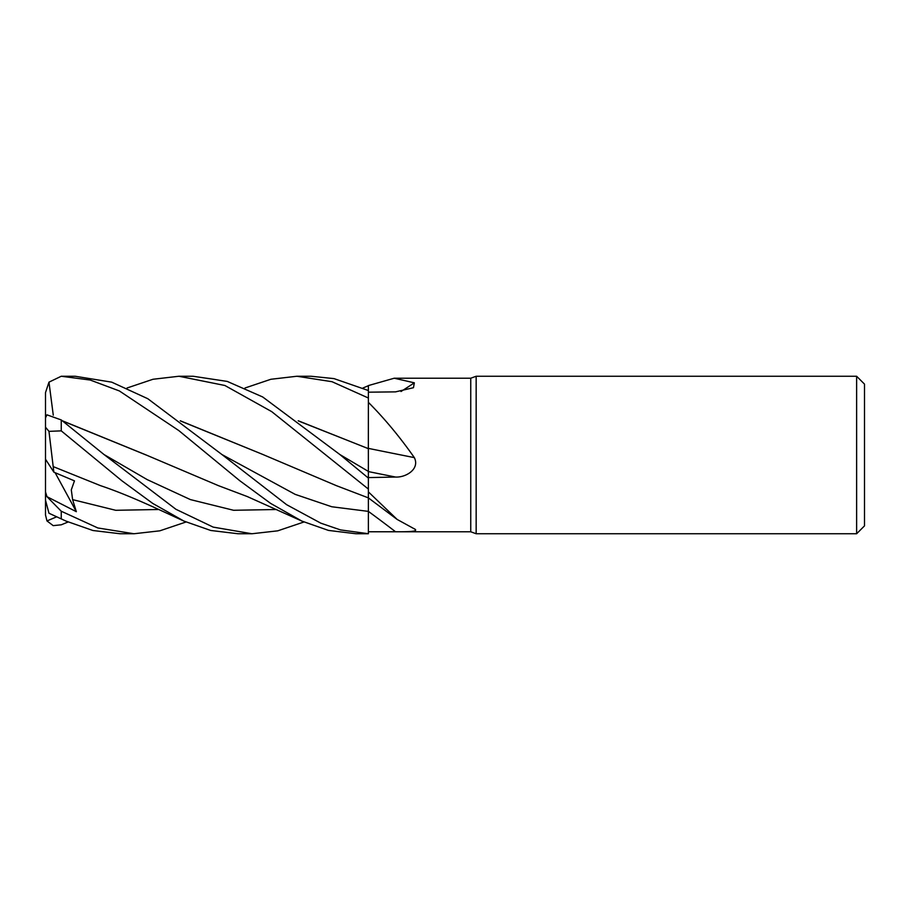 <?xml version="1.0" encoding="UTF-8"?>
<svg xmlns="http://www.w3.org/2000/svg" width="910" height="910" viewBox="0 0 910 910"><rect width="100%" height="100%" fill="white"/><g stroke="black" fill="none" stroke-linecap="round" stroke-linejoin="round"><path stroke-width="1.36" d="M856.629 533.749L856.629 376.251L864.5 384.122L864.5 525.878L856.629 533.749L476.158 533.749L470.754 531.781L368.379 531.781L368.379 533.704L368.379 478.08L339.908 454.556L262.706 396.976L227.284 381.426L193.102 376.251L178.929 376.251L224.884 385.487L271.703 411.627L368.379 489.068M368.345 494.414L368.345 495.677M368.379 479.035L368.357 471.403L368.379 479.035M368.345 468.536L368.345 467.114M298.218 420.761L368.345 448.664L368.379 402.345C384.509 418.509 399.831 436.936 414.334 457.616C420.079 469.048 405.871 477.648 395.531 477.045L368.379 477.591M470.754 531.781L470.754 378.219L476.158 376.251L856.629 376.251M245.017 388.001L270.873 379.277L296.865 376.251L332.025 381.711L368.379 398.011L368.379 385.578L394.235 378.219L470.754 378.219M394.235 378.219L414.334 382.826L413.47 387.705L395.531 391.869L368.379 392.187M368.379 491.878L397.17 519.451L415.096 529.279M414.334 528.79C420.079 531.929 405.871 531.759 395.531 531.759L368.379 531.77L368.379 511.386L368.379 533.704L340.522 529.916L320.786 523.159L286.639 504.697L221.972 454.556L147.807 398.716L111.725 382.154L75.177 376.251L61.254 376.251L90.226 380.039L119.358 390.936L178.849 430.601L239.728 480.685L270.634 503.401L301.858 521.077L328.476 530.416L355.958 533.749L368.379 533.738M476.158 533.749L476.158 376.251M368.379 448.38A1332.695 115.957 -165.1 0 0 414.334 457.616M368.379 398.011L368.379 402.345M368.379 478.068L368.379 448.152M401.014 391.505A1332.695 1255.925 -129.9 0 0 414.334 382.826M263.695 454.841L336.325 485.633L368.379 497.884L397.158 519.451M298.548 421.012L368.379 448.641M368.368 390.526L368.379 385.715L368.368 390.526L333.981 378.605L311.038 376.251L296.865 376.251M186.015 521.999L159.819 530.826L134.02 533.749L120.086 533.749L92.934 530.507L66.009 521.077L48.969 513.24L66.009 521.077M134.02 533.749L97.825 527.959L61.254 511.227L46.967 496.678L76.338 511.693L72.618 499.635L71.298 489.842L74.461 480.867L53.861 472.165L48.969 431.363L61.254 430.862L121.792 480.707L152.755 503.435L183.934 521.077L210.756 530.473L238.022 533.749L251.854 533.749M303.94 521.999L277.721 530.837L251.968 533.749L213.19 527.117L175.914 509.281L104.047 454.556L61.254 419.942L46.967 414.835L45.5 417.872L45.5 427.188L48.969 431.363M45.5 444.455L45.5 392.642L48.969 382.154L61.254 376.251M368.345 448.584L368.379 471.414M53.167 466.591L100.453 485.633C130.847 495.791 163.129 511.67 183.934 521.077M180.282 420.773L263.365 454.682L180.612 421.012M127.047 388.001L152.994 379.265L178.929 376.251M62.688 421.012L146.146 455.011M53.281 415.21L48.969 382.154M62.358 420.773L145.441 454.682L218.389 485.633L247.224 496.53L301.858 521.077M68.091 521.999L61.254 524.808L53.201 525.639L46.967 520.929L56.682 516.812M362.976 388.001L368.379 385.703M53.861 472.165L45.5 459.197L45.5 427.188M46.967 520.929L45.5 514.958L45.5 459.197L45.5 491.935L46.967 496.678M45.5 491.935L45.5 500.159L48.969 513.24M76.338 511.693L55.146 472.734M368.379 471.585A1329.066 115.638 -165.1 0 0 395.531 477.045M221.972 454.556L295.159 494.358L331.763 506.756L368.379 511.386A1329.066 1181.032 -146 0 1 395.531 531.759M61.254 518.837L61.254 511.227M61.254 430.862L61.254 419.942M339.942 454.579L368.357 471.403M72.618 499.635L115.718 510.294L158.829 509.498M104.047 454.556L147.227 479.627L190.406 499.59L233.586 510.283L276.765 509.498"/></g></svg>
